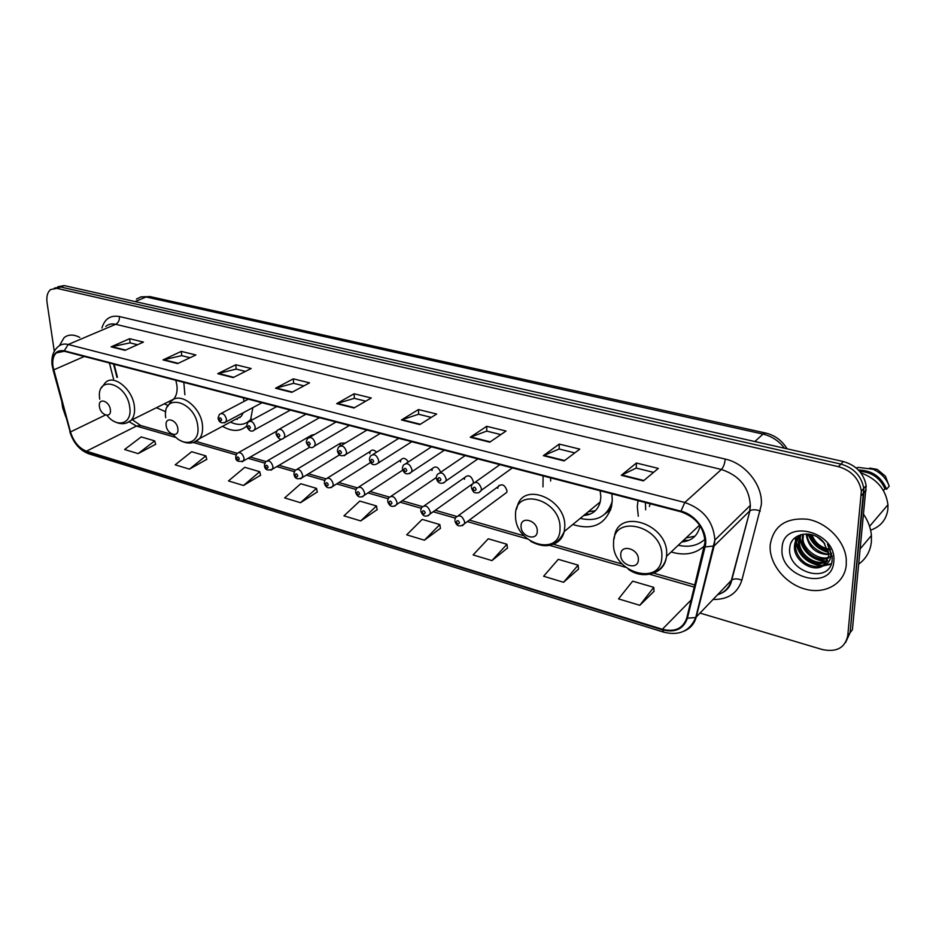 <?xml version="1.0" encoding="UTF-8"?>
<svg xmlns="http://www.w3.org/2000/svg" width="936" height="936" viewBox="0 0 936 936"><rect width="100%" height="100%" fill="white"/><g stroke="black" fill="none" stroke-linecap="round" stroke-linejoin="round"><path stroke-width="1.4" d="M638.013 500.62L637.299 506.645L638.282 516.239M671.147 551.959C684.614 555.996 695.787 553.901 704.644 545.676M543.091 475.909L542.974 486.884M572.785 524.499C592.535 530.595 605.452 524.64 611.512 506.645L612.284 500.07L611.875 493.81M222.546 426.301C231.976 431.824 240.002 431.765 246.601 426.149M250.392 420.872L252.86 407.616M156.406 407.722L165.754 411.758M184.872 394.758L183.83 382.379M287.96 435.638L289.505 434.76M470.317 485.41L471.791 484.965M473.265 482.777L473.359 481.712C471.311 475.734 468.433 474.318 464.747 477.477L464.42 479.29M503.837 494.547L506.75 492.383L506.996 490.815C504.82 484.626 501.848 483.257 498.069 486.697L497.8 488.323M114.098 364.221L117.433 377.208M314.777 434.362L311.431 435.252L310.916 436.609M345.419 443.044L340.447 443.208L339.92 445.583M376.553 452.228C374.072 449.643 371.966 449.362 370.246 451.409L369.767 453.667M408.307 461.951C405.721 458.055 403.24 457.353 400.865 459.845L400.444 461.974M440.622 472.317C438.411 466.912 435.649 465.648 432.362 468.526L431.976 470.504M845.594 642.482L850.087 632.724L852.403 629.729L866.163 485.737C863.858 473.405 856.264 465.332 843.371 461.542L64.186 285.574L57.833 286.767M700.058 613.092L822.1 649.49C836.468 652.544 845.009 647.958 847.747 635.731L861.377 491.049C859.061 478.635 851.421 470.515 838.457 466.666L56.956 288.358L60.583 286.966L54.253 288.148L60.583 286.966L840.926 464.092L60.583 286.966L64.186 285.574M861.412 495.495L863.811 492.827L863.776 488.381C861.471 476.014 853.854 467.918 840.926 464.092C853.854 467.918 861.471 476.014 863.776 488.381L850.087 632.724L863.811 492.827L866.186 490.171M499.567 485.597L498.911 485.421M770.199 544.939L770.117 546.799C769.813 564.923 786.135 584.392 805.884 589.306C825.61 594.454 844.6 583.467 846.249 565.028L846.284 559.318C844.915 540.938 826.979 522.51 807.464 519.234C785.819 517.409 773.393 525.973 770.199 544.939L770.117 546.799C769.813 564.923 786.135 584.392 805.884 589.306C825.61 594.454 844.6 583.467 846.249 565.028L846.284 559.318C844.915 540.938 826.979 522.51 807.464 519.234C785.819 517.409 773.393 525.973 770.199 544.939M52.978 366.561C52.17 360.43 53.27 355.891 56.277 352.93L64.303 351.257L680.952 511.793C695.928 517.14 703.954 527.26 705.042 542.143L686.802 617.912C683.081 628.547 674.938 632.338 662.349 629.284L86.451 451.187C78.975 448.204 73.651 441.792 70.492 431.941L52.978 366.561M52.638 366.467L70.153 431.917C73.394 442.003 78.846 448.59 86.522 451.643L662.337 629.846C675.23 632.982 683.584 629.097 687.398 618.193L705.054 546.94C708.915 533.321 696.396 514.753 680.975 511.185L64.233 350.778C55.587 349.701 51.714 354.931 52.638 366.467M643.418 480.882L658.312 468.398L636.386 463.027L621.282 475.301L643.418 480.882M653.562 472.376L636.188 468.07L621.282 475.301M636.258 468.094L636.386 463.027M564.127 460.91L579.782 449.14L559.213 444.085L543.371 455.68L564.127 460.91M574.798 452.884L559.12 449.011L543.371 455.68M559.201 449.034L559.213 444.085M489.739 442.178L506.048 431.051L486.708 426.301L470.235 437.264L489.739 442.178M500.842 434.596L486.72 431.098L470.235 437.264M486.802 431.122L486.708 426.301M419.819 424.57L436.667 414.028L418.45 409.558L401.474 419.948L419.819 424.57M431.297 417.386L418.556 414.238L401.474 419.948M418.649 414.262L418.45 409.558M124.991 350.333L143.442 342.096L129.613 338.703L111.103 346.835L124.991 350.333M137.557 344.729L130.034 342.868L111.103 346.835M130.139 342.892L129.613 338.703M177.629 363.589L195.881 354.955L181.303 351.386L162.993 359.904L177.629 363.589M190.055 357.716L181.678 355.645L162.993 359.904M181.783 355.668L181.303 351.386M233.169 377.571L251.176 368.527L235.802 364.748L217.725 373.686L233.169 377.571M245.431 371.405L236.118 369.1L217.725 373.686M236.211 369.123L235.802 364.748M291.856 392.348L309.547 382.847L293.307 378.858L275.523 388.241L291.856 392.348M303.907 385.878L293.565 383.315L275.523 388.241M293.658 383.339L293.307 378.858M353.972 407.991L371.288 397.987L354.1 393.775L336.679 403.638L353.972 407.991M365.765 401.181L354.276 398.338L336.679 403.638M354.37 398.362L354.1 393.775M79.782 337.428C73.605 334.222 68.375 334.292 64.116 337.639L59.424 345.653L64.116 337.639C68.375 334.292 73.605 334.222 79.782 337.428M56.956 288.358L50.638 289.528C47.479 292.172 46.285 296.525 47.057 302.574L54.276 351.246M61.881 402.468L62.677 407.827L65.766 416.801M491.938 560.605L506.949 544.261L488.253 538.773L473.125 554.919L491.938 560.605L507.452 548.087M563.589 582.274L578.132 565.145L558.289 559.33L543.617 576.237L563.589 582.274L578.518 569.065M639.803 605.311L653.761 587.352L632.666 581.162L618.544 598.888L639.803 605.311L654.018 591.341M300.503 502.714L316.52 488.37L300.737 483.736L284.649 497.917L300.503 502.714L317.292 491.985M243.489 485.48L259.74 471.709L244.764 467.31L228.466 480.928L243.489 485.48L260.571 475.242M189.446 469.135L205.873 455.89L191.658 451.725L175.184 464.818L189.446 469.135L206.762 459.365M138.13 453.621L154.697 440.879L141.184 436.913L124.582 449.514L138.13 453.621L155.645 444.284M424.429 540.189L439.838 524.569L422.206 519.386L406.692 534.83L424.429 540.189L440.435 528.313M360.723 520.919L376.471 505.966L359.787 501.076L343.957 515.853L360.723 520.919L377.149 509.64M376.471 505.966L377.185 509.816M316.52 488.37L317.327 492.149M259.74 471.709L260.606 475.406M205.873 455.89L206.809 459.529M154.697 440.879L155.692 444.436M439.838 524.569L440.47 528.489M506.949 544.261L507.476 548.262M578.132 565.145L578.53 569.24M653.761 587.352L654.03 591.517M110.343 409.64C109.372 400.573 97.894 397.379 99.427 406.54C100.386 415.502 111.805 418.813 110.343 409.64M172.622 400.105L173.593 399.181C176.413 395.998 177.536 391.482 176.962 385.644L175.839 380.297M164.233 403.837L168.035 405.475M167.474 402.223L172.072 400.526M170.785 401.287L169.919 401.006M177.852 428.817C177.044 419.503 164.759 416.075 166.163 425.506C166.959 434.714 179.174 438.259 177.852 428.817M244.132 401.368L243.325 397.87M238.82 417.596L240.014 417.62M247.443 422.265L248.286 421.844M249.245 421.27L250.731 420.159M230.396 422.101C238.914 425.997 245.794 424.967 251.023 419.012L251.351 418.579M233.801 420.276L241.277 416.286L243.301 412.717M237.358 419.363L236.153 419.024M537.264 530.946C537.592 520.322 520.533 515.572 521.059 526.336C520.744 536.831 537.662 541.733 537.264 530.946M583.748 515.49C592.348 514.812 597.847 510.295 600.233 501.918L600.842 497.063L600.163 490.768M550.625 477.875L550.649 481.034M588.276 511.758L595.319 510.74M605.194 513.829L611.688 505.779M580.226 518.38C596.618 522.159 607.265 516.555 612.144 501.567L612.249 501.111M610.377 510.483L609.219 510.74M589.879 514.227L585.772 513.817M638.352 559.669C639.066 548.695 620.521 543.535 620.743 554.662C620.053 565.484 638.422 570.82 638.352 559.669M650.099 503.767L649.42 506.528M645.395 502.538L645.664 509.804M686.006 537.943L694.992 536.176M678.272 545.232C688.943 547.63 697.835 545.653 704.948 539.3M681.747 541.967C691.821 540.996 697.928 535.603 700.046 525.81M688.662 540.446L683.608 540.212M858.897 563.999C866.116 558.628 870.281 551.316 871.381 542.038L871.428 535.474C870.784 528.232 868.234 521.27 863.776 514.601M870.62 530.162C880.624 526.64 886.38 519.714 887.866 509.371L887.96 504.75C885.854 489.399 876.81 478.776 860.851 472.844M824.803 543.594L817.526 537.112M828.161 550.274C819.281 548.461 813.407 543.173 810.541 534.397M830.384 549.35C821.317 548.005 815.139 543.126 811.863 534.713M828.793 554.627C815.689 554.135 808.154 547.232 806.165 533.918M831.648 553.199C825.072 557.095 807.241 546.484 807.218 535.088M832.127 555.914L830.618 557.049M828.407 558.137C817.924 562.712 801.438 550.883 802.316 537.943L802.866 534.175M832.092 555.61C820.743 564.268 800.42 547.49 803.275 536.89L803.369 535.509M827.319 561.097C817.537 568.807 797.39 556.651 798.42 542.178L800.491 534.865M827.646 560.407C817.467 567.368 798.396 555.036 799.391 541.113L801.029 534.596M823.738 565.332L828.746 556.113L828.769 553.913L823.586 542.12C812.916 529.097 791.06 532.795 789.844 547.127C785.69 571.756 828.933 584.906 832.034 561.179L832.221 556.932L827.482 544.202C830.407 548.987 831.39 553.585 830.431 557.996C829.495 561.67 827.272 564.115 823.738 565.332L823.212 565.707C813.325 573.054 793.459 560.84 794.477 546.448L794.57 545.068C795.062 540.774 797.121 537.311 800.748 534.678M826.078 563.027C820.755 567.637 813.969 567.731 805.697 563.332C799.016 558.535 795.612 552.556 795.46 545.384L798.806 536.269M782.098 548.087C778.471 577.36 831.917 592.254 833.754 561.729C837.58 531.332 782.718 517.631 782.098 548.087M883.444 490.534L884.941 488.814C880.051 477.875 871.627 472.06 859.657 471.37M884.941 488.814L886.603 489.212L889.2 486.229L885.421 476.202L877.254 469.416L869.661 468.07M889.2 486.229C886.415 478.518 881.045 472.867 873.089 469.275L858.347 467.403L856.136 467.906M886.603 489.212C881.302 476.752 871.896 470.34 858.382 469.989M791.388 542.283L791.903 541.359M831.32 563.764L823.54 565.484M822.604 565.473C806.516 563.039 797.577 553.913 795.787 538.118M826.301 561.12C811.524 559.143 802.667 550.871 799.742 536.269M828.512 551.807C819.07 549.116 812.471 543.208 808.739 534.093M831.168 564.162L822.685 566.034M821.328 565.987C805.615 563.156 796.945 554.042 795.296 538.645M825.002 561.623C810.857 559.365 802.292 551.269 799.309 537.322M828.629 552.474C818.649 549.818 811.804 543.664 808.06 534.011M784.567 448.262C778.881 440.891 771.709 436.176 763.051 434.093L146.121 296.981L140.868 296.911L136.422 299.075M135.053 301.579L146.121 296.981L149.9 296.572L765.66 433.029C774.832 435.228 781.993 440.505 787.153 448.847M843.371 461.542L838.457 466.666M765.66 433.029L763.051 434.093L754.825 441.546M705.054 546.94L714.098 545.98L749.514 511.126L750.356 506.189M101.907 328.056C104.703 318.802 110.553 314.964 119.434 316.543L725.201 459.073C724.756 463.694 723.493 467.169 721.387 469.474L115.701 324.301C111.77 323.411 108.447 324.125 105.721 326.442M725.201 459.073C745.559 463.378 763.086 485.538 761.307 504.89L741.874 580.18C737.533 593.307 727.951 599.73 713.103 599.449M750.298 506.2L750.344 505.381C749.104 487.492 739.452 475.523 721.387 469.474L684.789 502.492C703.392 509.032 713.419 521.551 714.882 540.049L714.098 545.98L696.208 617.116C694.418 623.739 690.452 628.372 684.31 630.993M52.24 366.151L53.352 369.884M69.814 431.742C73.394 442.985 79.724 450.345 88.826 453.831L86.522 451.643M662.337 629.846L663.671 632.163C679.208 635.989 689.902 631.11 695.752 617.514L731.355 580.367L749.912 510.787C752.521 509.336 755.984 509.418 760.301 511.033M687.398 618.193L695.752 617.514L714.882 540.049L750.344 505.381L749.912 510.787L731.753 580.016C734.315 578.471 737.697 578.53 741.874 580.18M53.024 369.743L70.153 431.917M680.975 511.185L684.789 502.492L68.223 344.495L64.233 350.778M52.088 365.099C51.199 356.909 53.258 350.731 58.254 346.554C60.934 344.226 64.256 343.535 68.223 344.495L115.701 324.301C118.369 322.791 119.609 320.206 119.434 316.543M847.747 635.731L850.087 632.724M717.549 594.793C724.675 592.418 729.273 587.609 731.355 580.367L731.753 580.016C730.583 586.24 726.968 590.721 720.895 593.447M662.349 629.284L691.283 599.789M53.68 369.895L84.322 356.476M70.492 431.941L105.429 415.011M109.407 363.004L113.537 379.01M129.343 421.844L136.434 426.067L176.132 437.521M86.451 451.187L136.434 426.067L140.692 425.506L173.569 434.971M193.343 442.494L236.059 454.826M248.075 458.301L264.783 463.121M276.81 466.596L294.325 471.65M306.341 475.114L324.698 480.414M336.714 483.889L355.949 489.434M367.953 492.909L388.112 498.724M400.105 502.187L421.223 508.283M433.216 511.746L455.341 518.135M467.321 521.598L527.331 538.914M549.725 545.384L625.681 567.31M649.713 574.248L694.407 587.153M354.487 407.698L337.299 403.369M292.383 392.067L276.155 387.984M233.707 377.302L218.369 373.441M178.168 363.332L163.648 359.681M125.529 350.087L111.77 346.624M420.311 424.254L402.07 419.667M490.218 441.85L470.82 436.972M564.583 460.559L543.921 455.364M643.863 480.507L621.808 474.961M106.938 415.315C117.211 428.548 132.327 423.797 129.788 407.64C127.191 382.555 95.46 374.143 99.742 399.216M126.512 423.037L131.227 420.229C134 417 135.053 412.402 134.386 406.435C132.772 389.095 113.233 373.511 105.16 382.882L101.416 387.913M173.172 434.503C183.901 448.016 200.117 443.231 197.835 426.711C195.706 400.912 161.752 391.915 165.695 417.702M193.927 442.307L199.543 438.61C202.024 435.322 203.007 430.934 202.48 425.435C201.181 406.856 179.174 390.605 170.797 401.766L167.392 406.786M560.02 528.243C561.027 498.794 513.876 486.299 515.56 515.771C514.636 544.179 560.722 557.798 560.02 528.243M553.27 544.214C559.003 542.108 562.653 537.884 564.244 531.531L564.794 526.535C566.105 498.9 523.107 481.244 517.351 506.399L516.473 509.336M605.381 513.665L610.763 509.383M661.846 556.78C663.917 526.371 612.682 512.776 613.56 543.243C611.617 572.539 661.612 587.317 661.846 556.78M654.592 572.621C661.565 569.767 665.543 564.338 666.526 556.323L666.619 554.954C668.971 524.043 617.514 507.148 614.449 537.007L614.051 539.089M218.076 417.76L219.48 414.309C222.581 412.577 224.921 414.215 226.489 419.223L225.857 422.007L224.476 422.896M219.106 419.035C220.159 421.258 221.001 421.492 221.656 419.726C220.603 417.503 219.749 417.269 219.106 419.035M246.671 425.517L247.993 422.183C251.199 420.276 253.621 421.902 255.247 427.073L254.65 429.776L253.176 430.771M247.736 426.875C248.8 429.133 249.678 429.367 250.368 427.588C249.304 425.33 248.426 425.084 247.736 426.875M276.061 433.497L277.313 430.279C280.613 428.185 283.128 429.8 284.825 435.135L284.263 437.744L282.684 438.855M277.185 434.924C278.249 437.217 279.15 437.463 279.887 435.661C278.811 433.368 277.91 433.122 277.185 434.924M306.294 441.698L307.453 438.621C310.869 436.316 313.466 437.919 315.245 443.43L314.73 445.934L313.034 447.174M307.476 443.219C308.552 445.536 309.477 445.793 310.249 443.98C309.172 441.652 308.236 441.394 307.476 443.219M337.405 450.146L338.469 447.221C341.991 444.682 344.682 446.273 346.554 451.971L346.086 454.346L344.272 455.738M338.633 451.749C339.721 454.1 340.681 454.358 341.5 452.533C340.411 450.169 339.452 449.912 338.633 451.749M369.427 458.827L370.387 456.089C374.014 453.305 376.81 454.861 378.776 460.769L378.366 462.981C373.979 466.023 371.007 464.981 369.463 459.857M370.726 460.524C371.826 462.91 372.797 463.18 373.663 461.331C372.563 458.944 371.592 458.675 370.726 460.524M402.41 467.766L403.264 465.239C406.985 462.173 409.898 463.706 411.98 469.825L411.618 471.873L409.558 473.628M403.767 469.568C404.878 471.99 405.885 472.27 406.797 470.399C405.697 467.977 404.68 467.707 403.767 469.568M436.387 476.974L437.135 474.681C440.95 471.323 443.968 472.809 446.18 479.15L445.875 481.01L443.687 482.976M437.814 478.893C438.937 481.35 439.978 481.63 440.938 479.747C439.826 477.29 438.785 477.009 437.814 478.893M471.416 486.474L472.048 484.438C475.956 480.741 479.092 482.192 481.443 488.767L481.198 490.405L478.881 492.617M472.914 488.498C474.037 490.99 475.114 491.283 476.143 489.376C475.008 486.884 473.944 486.591 472.914 488.498M235.685 456.698L236.972 453.445C240.084 451.597 242.471 453.211 244.097 458.289L243.547 460.875L242.143 461.834M239.288 458.815C238.247 456.592 237.393 456.347 236.726 458.067C237.767 460.278 238.633 460.535 239.288 458.815M264.408 464.97L265.613 461.822C268.831 459.798 271.288 461.413 272.984 466.643L272.481 469.135L270.972 470.211M268.129 467.181C267.076 464.935 266.198 464.677 265.496 466.42C266.549 468.655 267.427 468.913 268.129 467.181M293.927 473.464L295.062 470.457C298.373 468.234 300.924 469.825 302.691 475.242L302.223 477.629L300.62 478.822M297.777 475.78C296.724 473.511 295.811 473.242 295.074 474.997C296.127 477.266 297.04 477.535 297.777 475.78M324.289 482.192L325.342 479.337C328.747 476.915 331.391 478.483 333.251 484.076L332.818 486.346L331.11 487.679M328.279 484.637C327.202 482.332 326.278 482.063 325.494 483.818C326.559 486.123 327.495 486.392 328.279 484.637M355.54 491.178L356.487 488.498C359.997 485.831 362.735 487.387 364.677 493.167L364.291 495.308L362.478 496.782M359.658 493.74C358.582 491.4 357.622 491.119 356.791 492.909C357.868 495.238 358.827 495.518 359.658 493.74M387.691 500.432L388.545 497.929C392.149 495.015 394.98 496.548 397.039 502.527L396.7 504.504L394.781 506.165M391.962 503.112C390.874 500.748 389.879 500.456 389.002 502.258C390.09 504.621 391.072 504.902 391.962 503.112M420.802 509.945L421.551 507.663C425.26 504.481 428.197 505.978 430.373 512.168L430.08 513.969L428.045 515.818M425.225 512.764C424.125 510.366 423.107 510.073 422.183 511.887C423.283 514.285 424.289 514.578 425.225 512.764M454.908 519.749L455.551 517.702C459.354 514.227 462.396 515.689 464.701 522.101L464.467 523.715L462.314 525.763M459.494 522.709C458.394 520.276 457.341 519.971 456.358 521.797C457.47 524.23 458.511 524.534 459.494 522.709M458.464 515.584L498.069 486.697M424.277 505.756L464.747 477.477M391.096 496.22L432.362 468.526M358.862 486.966L400.865 459.845M327.541 477.968L370.246 451.409M297.11 469.228L340.447 443.208M267.52 460.723L311.431 435.252M638.504 500.748L637.872 501.275M141.008 296.876L149.9 296.572M866.163 485.737L861.377 491.049M56.277 352.93L60.957 350.93M88.826 453.831L663.671 632.163M132.292 419.702L140.692 425.506M196.15 441.464L237.124 453.258M250.275 457.037L265.847 461.518M278.986 465.309L295.39 470.024M308.506 473.803L325.763 478.764M338.855 482.531L357.014 487.761M370.071 491.517L389.189 497.016M402.199 500.76L422.311 506.551M435.275 510.284L456.44 516.38M469.357 520.088L524.09 535.848M553.235 544.237L622.241 564.092M653.527 573.101L694.945 585.012M113.548 364.081L116.977 377.419M173.593 399.181L131.227 420.229C126.255 424.406 120.557 424.792 114.11 421.399M241.277 416.286L199.543 438.61C194.138 443.793 187.738 444.436 180.344 440.517M600.233 501.918L564.244 531.531C557.446 546.215 546.25 549.479 530.654 541.336M605.756 513.302L610.834 509.149M699.59 525.131L666.526 556.323C664.069 573.674 643.301 580.273 628.313 569.264M871.428 535.474L860.418 548.601M887.96 504.75L869.567 526.36M803.275 536.89L802.316 537.943M799.391 541.113L798.42 542.178M795.46 545.384L794.477 546.448M877.254 469.416L873.089 469.275M262.01 402.737L225.857 422.007C221.727 423.762 219.153 422.604 218.135 418.521M248.321 399.169L221.212 413.396M290.359 410.108L254.65 429.776C251.784 432.397 249.14 431.25 246.718 426.336M276.775 406.575L249.877 421.153M319.469 417.69L284.263 437.744C281.256 440.575 278.542 439.452 276.108 434.362M306.002 414.18L279.349 429.133M349.385 425.482L314.73 445.934C311.735 448.999 308.938 447.899 306.341 442.623M336.059 422.007L309.664 437.334M380.156 433.485L346.086 454.346C341.617 456.955 338.727 455.879 337.44 451.117M366.959 430.057L340.856 445.782M411.793 441.722L378.366 462.981M398.759 438.329L372.973 454.475M444.343 450.204L411.618 471.873C407.254 475.289 404.188 474.283 402.433 468.854M431.484 446.858L406.048 463.425M477.863 458.921L445.875 481.01C442.377 484.614 437.404 484.064 436.398 478.132M465.18 455.621L440.131 472.645M512.378 467.906L481.198 490.405C479.712 492.628 477.688 493.377 475.114 492.675C473.955 492.886 472.727 491.224 471.416 487.691M499.894 464.665L475.254 482.157M276.67 431.168L238.738 452.462M281.759 439.101L243.547 460.875C238.364 462.173 235.767 461.062 235.743 457.517M309.793 447.174L272.481 469.135C267.567 470.913 264.9 469.813 264.455 465.835M339.522 454.896L302.223 477.629C297.508 479.829 294.77 478.752 293.974 474.388M370.492 462.548L332.818 486.346C328.688 488.99 325.857 487.937 324.336 483.175M402.726 470.118L364.291 495.308C360.301 498.291 357.388 497.273 355.575 492.219M436.164 477.617L396.7 504.504C392.594 507.78 389.598 506.785 387.715 501.532M472.189 484.087L430.08 513.969C425.927 517.608 422.838 516.649 420.814 511.103M506.75 492.383L464.467 523.715C459.787 527.401 456.604 526.488 454.919 520.978"/></g></svg>
